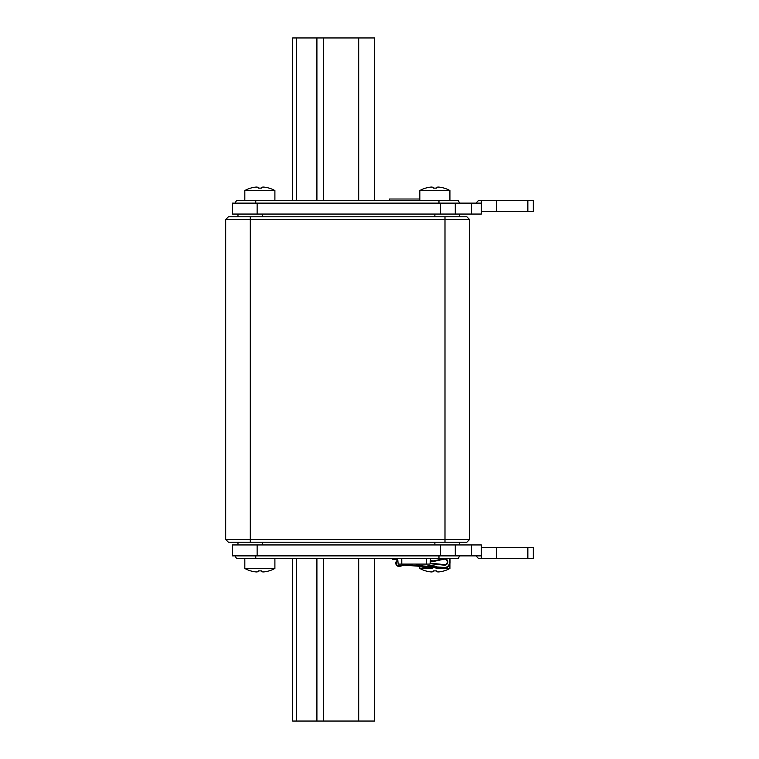 <?xml version="1.0" encoding="UTF-8"?>
<svg xmlns="http://www.w3.org/2000/svg" width="759" height="759" viewBox="0 0 759 759"><rect width="100%" height="100%" fill="white"/><g stroke="black" fill="none" stroke-linecap="round" stroke-linejoin="round"><path stroke-width="1.14" d="M261.457 187.369L261.39 188.118L258.335 188.118L258.269 187.369A31.442 15.616 -97.6 0 0 256.57 187.056A31.442 27.049 -103 0 0 253.686 187.369A31.442 31.347 180 0 0 250.688 188.118L250.565 188.118A31.461 31.461 0 0 0 244.825 190.537L274.9 190.537A31.461 31.461 0 0 0 269.16 188.118L269.037 188.118A31.442 31.347 180 0 0 266.039 187.369A31.442 27.049 103 0 0 263.155 187.056A31.442 15.616 97.6 0 0 261.457 187.369L261.39 188.118M258.269 187.369L258.335 188.118M236.618 200.385L235.043 203.118L236.618 200.385L458.123 200.385L459.698 203.118L458.123 200.385M475.893 203.118L478.625 200.385L533.321 200.385L533.321 211.325L481.367 211.325M455.277 203.118L481.367 203.118L481.367 214.057L455.277 214.057L455.277 203.118L232.52 203.118L232.52 214.057L455.277 214.057M481.367 200.385L481.367 203.118M237.984 214.057L237.984 216.789M250.29 542.211L250.29 539.469L444.992 539.469L444.992 216.789L466.87 216.789L469.603 219.531L469.603 539.469L466.87 542.211L228.412 542.211L225.679 539.469L225.679 219.531L250.29 219.531L250.29 539.469L225.679 539.469M444.992 216.789L228.412 216.789L225.679 219.531M469.603 219.531L250.29 219.531L250.29 216.789M469.603 539.469L444.992 539.469L444.992 542.211M237.984 542.211L237.984 544.943M459.489 542.211L459.489 544.943L459.489 542.211M471.567 544.943L481.367 544.943L481.367 555.882L471.567 555.882L471.567 544.943L232.52 544.943L232.52 555.882L257.13 555.882L257.13 544.943M440.467 544.943L440.467 555.882L257.13 555.882M440.467 555.882L471.567 555.882M236.618 558.615L235.043 555.882L236.618 558.615L255.764 558.615L255.764 555.882M458.123 558.615L459.698 555.882L458.123 558.615L255.764 558.615M478.625 558.615L481.367 558.615L478.625 558.615L475.893 555.882L478.625 558.615M527.856 558.615L527.856 547.675L533.321 547.675L533.321 558.615L481.367 558.615L481.367 544.943M430.505 558.615L430.021 564.089L398.162 564.089L397.688 558.615L392.726 558.728L392.697 559.269L395.221 559.402L395.249 558.861M527.856 547.675L481.367 547.675M496.68 547.675L496.68 558.615M244.825 558.615L244.825 568.463L274.9 568.463L274.9 558.615M244.825 568.463A31.461 31.461 0 0 0 250.565 570.882L250.688 570.882A31.442 31.347 0 0 0 253.686 571.631A31.442 27.049 -77 0 0 256.57 571.944A31.442 15.616 -82.4 0 0 258.269 571.631L258.335 570.882L261.39 570.882L261.457 571.631A31.442 15.616 82.4 0 0 263.155 571.944A31.442 27.049 77 0 0 266.039 571.631A31.442 31.347 0 0 0 269.037 570.882L269.16 570.882A31.461 31.461 0 0 0 274.9 568.463M261.457 571.631L261.39 570.882M436.036 568.463L449.916 568.463L449.916 563.624M432.213 568.463L419.831 568.463L419.831 566.916M419.831 568.463A31.461 31.461 0 0 0 425.581 570.882L425.704 570.882A31.442 31.347 0 0 0 428.702 571.631A31.442 27.049 -77 0 0 431.577 571.944A31.442 15.616 -82.4 0 0 433.285 571.631L433.342 570.882L436.406 570.882L436.463 571.631A31.442 15.616 82.4 0 0 438.171 571.944A31.442 27.049 77 0 0 441.055 571.631A31.442 31.347 0 0 0 444.043 570.882L444.176 570.882A31.461 31.461 0 0 0 449.916 568.463M436.463 571.631L436.406 570.882M435.723 567.4L422.336 566.47M427.905 566.309L427.981 565.275L433.436 565.654L437.118 566.954M436.956 567.485L427.156 568.017L417.526 566.129M433.436 565.654L433.361 566.688C435.286 566.328 436.178 566.442 436.017 567.039M395.221 559.402L397.763 559.535L397.82 560.133A3.283 3.283 0 0 0 395.98 564.269A3.283 3.283 0 0 0 400.021 566.299L403.75 565.17L442.81 567.893M400.021 566.299L404.035 565.189M444.214 567.447A4.924 4.924 0 0 0 449.48 562.533A4.924 4.924 0 0 1 444.214 567.447L403.684 564.611L399.87 565.778A2.732 2.732 0 0 1 396.521 564.165A2.732 2.732 0 0 1 397.868 560.711L398.162 564.089M450.021 562.533L450.021 558.615L450.021 562.533A5.465 5.465 0 0 1 444.176 567.988M405.429 564.089L403.788 564.62M422.991 565.967L415.913 564.089M430.059 563.671L444.214 565.161A3.283 3.283 0 0 0 447.829 561.726A3.283 3.283 0 0 0 443.873 558.69L433.617 560.873L430.315 560.692M449.48 558.615L449.48 562.533M430.268 561.243L433.664 561.423L443.987 559.222A2.732 2.732 0 0 1 447.288 561.755A2.732 2.732 0 0 1 444.271 564.62L430.106 563.131M443.873 558.69L443.066 558.861M444.214 565.161L443.398 565.076M459.489 214.057L459.489 216.789L459.489 214.057M389.481 200.385L389.481 199.019L419.831 199.019M496.68 211.325L496.68 200.385M449.916 200.385L449.916 190.537L419.831 190.537L419.831 200.385M449.916 190.537A31.461 31.461 0 0 0 444.176 188.118L444.043 188.118A31.442 31.347 180 0 0 441.055 187.369A31.442 27.049 103 0 0 438.171 187.056A31.442 15.616 97.6 0 0 436.463 187.369L436.406 188.118L433.342 188.118L433.285 187.369A31.442 15.616 -97.6 0 0 431.577 187.056A31.442 27.049 -103 0 0 428.702 187.369A31.442 31.347 180 0 0 425.704 188.118L425.581 188.118A31.461 31.461 0 0 0 419.831 190.537M433.285 187.369L433.342 188.118M436.463 187.369L436.406 188.118M374.69 558.615L374.69 721.05L292.651 721.05L292.651 558.615M292.651 200.385L292.651 37.95L374.69 37.95L374.69 200.385M255.764 200.385L255.764 203.118M438.977 200.385L438.977 203.118M262.595 214.057L262.595 216.789M262.595 542.211L262.595 544.943M434.879 542.211L434.879 544.943M438.977 558.615L438.977 555.882M401.786 558.615L401.786 564.089M426.397 558.615L426.397 564.089M455.277 544.943L455.277 555.882M434.879 214.057L434.879 216.789M471.567 203.118L471.567 214.057M440.467 214.057L440.467 203.118M257.13 203.118L257.13 214.057M527.856 200.385L527.856 211.325M358.694 558.615L358.694 721.05M296.636 558.615L296.636 721.05M316.911 558.615L316.911 721.05M323.343 558.615L323.343 721.05M323.343 200.385L323.343 37.95M358.694 200.385L358.694 37.95M316.911 200.385L316.911 37.95M296.636 200.385L296.636 37.95M244.825 190.537L244.825 200.385M419.831 564.952L419.831 564.089M274.9 190.537L274.9 200.385"/></g></svg>
